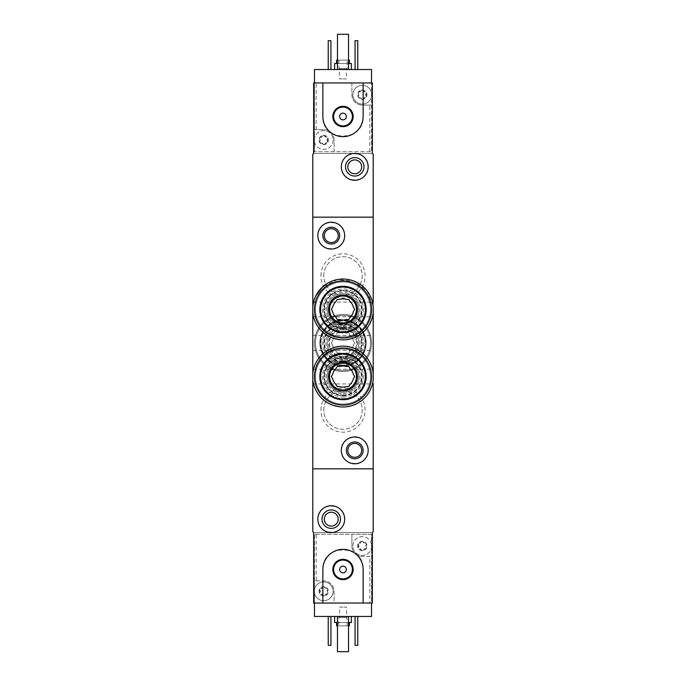 <?xml version="1.0" encoding="UTF-8"?>
<svg xmlns="http://www.w3.org/2000/svg" width="686" height="686" viewBox="0 0 686 686"><rect width="100%" height="100%" fill="white"/><g stroke="black" fill="none" stroke-linecap="round" stroke-linejoin="round"><path stroke-width="0.51" stroke-dasharray="3.43 2.57" d="M312.799 312.636C315.937 329.357 325.996 338.412 342.983 339.81C359.987 338.421 370.054 329.366 373.201 312.636L373.201 306.256L367.07 290.941L353.907 281.106L337.426 279.596L322.66 286.894M315.963 295.623L312.799 306.256M312.799 379.744C315.946 396.474 326.004 405.537 342.983 406.918C359.97 405.555 370.037 396.491 373.201 379.744L373.201 373.364C370.054 356.634 359.996 347.57 343.017 346.19C326.03 347.553 315.963 356.617 312.799 373.364M320.928 275.892A22.072 22.072 0 0 1 354.036 256.778A22.072 22.072 0 0 1 354.036 295.006A22.072 22.072 0 0 1 320.928 275.892M320.928 343A22.072 22.072 0 0 1 354.036 323.886A22.072 22.072 0 0 1 354.036 362.114A22.072 22.072 0 0 1 320.928 343M320.928 410.108A22.072 22.072 0 0 1 354.036 390.994A22.072 22.072 0 0 1 354.036 429.222A22.072 22.072 0 0 1 320.928 410.108M369.84 151.743L369.84 105.104L371.52 105.104L371.52 151.743L314.48 151.743L371.52 151.743L371.52 82.955L372.361 82.955L372.361 153.415L373.201 154.256L373.201 217.17L312.799 217.17L373.201 217.17L373.201 468.83L312.799 468.83L312.799 531.744L313.639 532.585L372.361 532.585L372.361 603.045L334.108 603.045L334.108 591.306A10.401 10.401 0 0 0 323.706 580.896A10.401 10.401 0 0 1 334.108 591.306L334.108 603.045L371.52 603.045L371.52 616.465L314.48 616.465L314.48 580.896L323.706 580.896L314.48 580.896L314.48 534.257L316.16 534.257L316.16 580.896M316.16 129.594L316.16 82.955L351.892 82.955L314.48 82.955L314.48 151.743L314.48 129.594L323.706 129.594L314.48 129.594L314.48 82.955L313.639 82.955L313.639 153.415L372.361 153.415L313.639 153.415L312.799 154.256L312.799 468.83L373.201 468.83L373.201 531.744L372.361 532.585L313.639 532.585L313.639 603.045L314.48 603.045L314.48 534.257L371.52 534.257L371.52 603.045L314.48 603.045M320.928 376.554A22.072 22.072 0 0 1 343 354.482A22.072 22.072 0 0 1 365.072 376.554A22.072 22.072 0 0 1 343 398.626A22.072 22.072 0 0 1 320.928 376.554M320.928 309.446A22.072 22.072 0 0 1 343 287.374A22.072 22.072 0 0 1 365.072 309.446A22.072 22.072 0 0 1 343 331.518A22.072 22.072 0 0 1 320.928 309.446M312.799 369.171L312.799 383.937L312.799 369.171L373.201 369.171L373.201 383.937L313.545 383.937M312.799 302.063L312.799 316.829L312.799 302.063L373.201 302.063L373.201 316.829L312.799 316.829M317.832 235.624C317.026 252.894 345.358 253.005 344.681 235.632C345.392 218.277 317.018 218.328 317.832 235.624M341.319 450.376C340.633 467.758 368.965 467.629 368.168 450.385C368.999 433.14 340.642 432.969 341.319 450.376M312.799 335.617L373.201 335.617L373.201 350.383L312.799 350.383L312.799 335.617L312.799 350.383M347.811 450.376A6.937 6.937 0 0 1 358.212 444.365A6.937 6.937 0 0 1 358.212 456.379A6.937 6.937 0 0 1 347.811 450.376M362.199 376.554A19.199 19.199 0 0 0 333.396 359.927A19.199 19.199 0 0 0 333.396 393.181A19.199 19.199 0 0 0 362.199 376.554A19.199 19.199 0 0 0 333.396 359.927A19.199 19.199 0 0 0 333.396 393.181A19.199 19.199 0 0 0 362.199 376.554M362.199 309.446A19.199 19.199 0 0 0 333.396 292.819A19.199 19.199 0 0 0 333.396 326.073A19.199 19.199 0 0 0 362.199 309.446A19.199 19.199 0 0 0 333.396 292.819A19.199 19.199 0 0 0 333.396 326.073A19.199 19.199 0 0 0 362.199 309.446M324.324 235.624A6.937 6.937 0 0 1 334.725 229.621A6.937 6.937 0 0 1 334.725 241.635A6.937 6.937 0 0 1 324.324 235.624M323.801 410.108A19.199 19.199 0 0 1 352.604 393.481A19.199 19.199 0 0 1 352.604 426.735A19.199 19.199 0 0 1 323.801 410.108A19.199 19.199 0 0 1 352.604 393.481A19.199 19.199 0 0 1 352.604 426.735A19.199 19.199 0 0 1 323.801 410.108M323.801 343A19.199 19.199 0 0 1 352.604 326.373A19.199 19.199 0 0 1 352.604 359.627A19.199 19.199 0 0 1 323.801 343A19.199 19.199 0 0 1 352.604 326.373A19.199 19.199 0 0 1 352.604 359.627A19.199 19.199 0 0 1 323.801 343M323.801 275.892A19.199 19.199 0 0 1 352.604 259.265A19.199 19.199 0 0 1 352.604 292.519A19.199 19.199 0 0 1 323.801 275.892A19.199 19.199 0 0 1 352.604 259.265A19.199 19.199 0 0 1 352.604 292.519A19.199 19.199 0 0 1 323.801 275.892M346.224 353.067A10.573 10.573 0 0 1 339.776 353.067A10.573 10.573 0 0 0 346.224 353.067L348.814 353.067L350.109 350.82A10.573 10.573 0 0 0 353.333 345.238A10.573 10.573 0 0 1 350.109 350.82L348.814 353.067L346.224 353.067M350.109 335.18A10.573 10.573 0 0 1 353.333 340.762A10.573 10.573 0 0 0 350.109 335.18L348.814 332.933L346.224 332.933A10.573 10.573 0 0 0 339.776 332.933A10.573 10.573 0 0 1 346.224 332.933L348.814 332.933L350.109 335.18M332.667 340.762A10.573 10.573 0 0 1 335.891 335.18A10.573 10.573 0 0 0 332.667 340.762L331.372 343L332.667 345.238A10.573 10.573 0 0 0 335.891 350.82L337.186 353.067L339.776 353.067L337.186 353.067L335.891 350.82A10.573 10.573 0 0 1 332.667 345.238L331.372 343L332.667 340.762M343 365.981A22.981 22.981 0 0 1 323.097 331.51A22.981 22.981 0 0 1 362.903 331.51A22.981 22.981 0 0 1 343 365.981A22.981 22.981 0 0 0 365.981 343A22.981 22.981 0 0 0 343 320.019A22.981 22.981 0 0 0 320.019 343A22.981 22.981 0 0 0 343 365.981M343 363.469A20.469 20.469 0 0 1 325.275 332.77A20.469 20.469 0 0 1 360.725 332.77A20.469 20.469 0 0 1 343 363.469M343 362.122A19.122 19.122 0 0 1 326.433 333.439A19.122 19.122 0 0 1 359.567 333.439A19.122 19.122 0 0 1 343 362.122A19.122 19.122 0 0 1 326.433 333.439A19.122 19.122 0 0 1 359.567 333.439A19.122 19.122 0 0 1 343 362.122A19.122 19.122 0 0 1 326.433 333.439A19.122 19.122 0 0 1 359.567 333.439A19.122 19.122 0 0 1 343 362.122A19.122 19.122 0 0 1 326.433 333.439A19.122 19.122 0 0 1 359.567 333.439A19.122 19.122 0 0 1 343 362.122M343 361.453A18.453 18.453 0 0 1 327.016 333.773A18.453 18.453 0 0 1 358.984 333.773A18.453 18.453 0 0 1 343 361.453M343 361.651A18.651 18.651 0 0 1 326.845 333.67A18.651 18.651 0 0 1 359.155 333.67A18.651 18.651 0 0 1 343 361.651M343 358.769A15.769 15.769 0 0 1 329.34 335.111A15.769 15.769 0 0 1 356.66 335.111A15.769 15.769 0 0 1 343 358.769A15.769 15.769 0 0 1 329.34 335.111A15.769 15.769 0 0 1 356.66 335.111A15.769 15.769 0 0 1 343 358.769A15.769 15.769 0 0 1 329.34 335.111A15.769 15.769 0 0 1 356.66 335.111A15.769 15.769 0 0 1 343 358.769M343 366.153A23.152 23.152 0 0 1 322.952 331.424A23.152 23.152 0 0 1 363.048 331.424A23.152 23.152 0 0 1 343 366.153A23.152 23.152 0 0 1 322.952 331.424A23.152 23.152 0 0 1 363.048 331.424A23.152 23.152 0 0 1 343 366.153A23.152 23.152 0 0 1 322.952 331.424A23.152 23.152 0 0 1 363.048 331.424A23.152 23.152 0 0 1 343 366.153M343 357.432A14.432 14.432 0 0 1 330.506 335.788A14.432 14.432 0 0 1 355.494 335.788A14.432 14.432 0 0 1 343 357.432M343 371.52A28.52 28.52 0 0 1 318.304 328.74A28.52 28.52 0 0 1 367.696 328.74A28.52 28.52 0 0 1 343 371.52A28.52 28.52 0 0 1 318.304 328.74A28.52 28.52 0 0 1 367.696 328.74A28.52 28.52 0 0 1 343 371.52A28.52 28.52 0 0 1 318.844 327.839A28.52 28.52 0 0 1 367.962 329.194A28.52 28.52 0 0 1 343 371.52A28.52 28.52 0 0 1 318.304 328.74A28.52 28.52 0 0 1 367.696 328.74A28.52 28.52 0 0 1 343 371.52M343 370.517A27.517 27.517 0 0 1 319.17 329.246A27.517 27.517 0 0 1 366.83 329.246A27.517 27.517 0 0 1 343 370.517A27.517 27.517 0 0 1 319.505 328.68A27.517 27.517 0 0 1 366.993 329.529A27.517 27.517 0 0 1 343 370.517A27.517 27.517 0 0 1 319.17 329.246A27.517 27.517 0 0 1 366.83 329.246A27.517 27.517 0 0 1 343 370.517A27.517 27.517 0 0 1 319.17 329.246A27.517 27.517 0 0 1 366.83 329.246A27.517 27.517 0 0 1 343 370.517M343 362.199A19.199 19.199 0 0 1 334.468 325.799A19.199 19.199 0 0 1 360.201 351.532A19.199 19.199 0 0 1 343 362.199M343 357.26A14.26 14.26 0 0 1 328.911 340.796A14.26 14.26 0 0 1 347.348 329.417A14.26 14.26 0 0 1 343 357.26M343 365.072A22.072 22.072 0 0 1 332.701 323.475A22.072 22.072 0 0 1 362.525 353.299A22.072 22.072 0 0 1 343 365.072A22.072 22.072 0 0 1 323.886 331.964A22.072 22.072 0 0 1 362.114 331.964A22.072 22.072 0 0 1 343 365.072M353.333 345.238L354.628 343L353.333 340.762L354.628 343L353.333 345.238M339.776 332.933L337.186 332.933L335.891 335.18L337.186 332.933L339.776 332.933M343 356.42A13.42 13.42 0 0 1 331.372 336.286A13.42 13.42 0 0 1 354.628 336.286A13.42 13.42 0 0 1 343 356.42A13.42 13.42 0 0 1 331.372 336.286A13.42 13.42 0 0 1 354.628 336.286A13.42 13.42 0 0 1 343 356.42A13.42 13.42 0 0 1 331.372 336.286A13.42 13.42 0 0 1 354.628 336.286A13.42 13.42 0 0 1 343 356.42M319.805 590.106L319.805 592.498A0.943 0.943 0 0 0 320.722 594.085L322.789 595.277A1.646 1.646 0 0 0 320.722 594.085L319.642 593.647A4.699 4.699 0 0 1 323.706 586.607A4.699 4.699 0 0 1 327.771 593.647A4.699 4.699 0 0 1 319.642 593.647L319.805 592.498A1.646 1.646 0 0 0 319.805 590.106L319.642 588.957L320.722 588.519A0.943 0.943 0 0 0 319.805 590.106M322.789 587.327L320.722 588.519A1.646 1.646 0 0 0 322.789 587.327L323.706 586.607L324.624 587.327A0.943 0.943 0 0 0 322.789 587.327M326.69 588.519L324.624 587.327A1.646 1.646 0 0 0 326.69 588.519L327.771 588.957L327.608 590.106A0.943 0.943 0 0 0 326.69 588.519M327.608 592.498L327.608 590.106A1.646 1.646 0 0 0 327.608 592.498L327.771 593.647L326.69 594.085A0.943 0.943 0 0 0 327.608 592.498M324.624 595.277L326.69 594.085A1.646 1.646 0 0 0 324.624 595.277L323.706 595.997L322.789 595.277A0.943 0.943 0 0 0 324.624 595.277M358.392 544.804L358.392 547.196A0.943 0.943 0 0 0 359.31 548.783L361.376 549.975A1.646 1.646 0 0 0 359.31 548.783L358.229 548.354A4.699 4.699 0 0 1 362.294 541.305A4.699 4.699 0 0 1 366.358 548.354A4.699 4.699 0 0 1 358.229 548.354L358.392 547.196A1.646 1.646 0 0 0 358.392 544.804L358.229 543.655L359.31 543.226A0.943 0.943 0 0 0 358.392 544.804M361.376 542.026L359.31 543.226A1.646 1.646 0 0 0 361.376 542.026L362.294 541.305L363.211 542.026A0.943 0.943 0 0 0 361.376 542.026M365.278 543.226L363.211 542.026A1.646 1.646 0 0 0 365.278 543.226L366.358 543.655L366.195 544.804A0.943 0.943 0 0 0 365.278 543.226M366.195 547.196L366.195 544.804A1.646 1.646 0 0 0 366.195 547.196L366.358 548.354L365.278 548.783A0.943 0.943 0 0 0 366.195 547.196M363.211 549.975L365.278 548.783A1.646 1.646 0 0 0 363.211 549.975L362.294 550.704L361.376 549.975A0.943 0.943 0 0 0 363.211 549.975M316.16 534.257L351.892 534.257L351.892 546.005A10.401 10.401 0 0 0 362.294 556.406A10.401 10.401 0 0 1 351.892 546.005L351.892 534.257L371.52 534.257L371.52 603.045M369.84 556.406L362.294 556.406L369.84 556.406L369.84 603.045M317.832 519.156C317.026 536.426 345.358 536.538 344.681 519.165C345.392 501.818 317.018 501.86 317.832 519.156M363.134 603.045L363.134 569.491C364.335 543.501 321.631 543.535 322.866 569.491L322.866 603.045M334.614 616.465L351.386 616.465L334.614 616.465M355.082 616.465L357.766 616.465L355.082 616.465L355.082 645.329L357.766 645.329L357.766 616.465M328.234 616.465L330.918 616.465L328.234 616.465L328.234 645.329L330.918 645.329L330.918 616.465M337.461 616.465L348.539 616.465L337.461 616.465L337.461 651.7L348.539 651.7L348.539 616.465M337.461 625.864L348.539 625.864M349.371 625.864L336.629 625.864M338.807 625.864L347.193 625.864L338.807 625.864L338.807 617.477L347.193 617.477L338.807 617.477L339.621 616.654L346.379 616.654L339.621 616.654L339.621 607.076L346.379 607.076L339.621 607.076M336.629 622.511L349.371 622.511L336.629 622.511M337.461 622.511L348.539 622.511M351.386 622.511L334.614 622.511M324.324 519.156A6.937 6.937 0 0 1 334.725 513.154A6.937 6.937 0 0 1 334.725 525.167A6.937 6.937 0 0 1 324.324 519.156M339.647 569.491A3.353 3.353 0 0 1 344.681 566.585A3.353 3.353 0 0 1 344.681 572.398A3.353 3.353 0 0 1 339.647 569.491M333.602 569.491A9.398 9.398 0 0 1 347.699 561.354A9.398 9.398 0 0 1 347.699 577.629A9.398 9.398 0 0 1 333.602 569.491M371.52 544.238A9.398 9.398 0 0 0 352.896 546.005A9.398 9.398 0 0 0 371.52 547.771A9.398 9.398 0 0 0 371.52 544.238M314.48 593.073A9.398 9.398 0 0 0 328.911 599.127A9.398 9.398 0 0 0 328.911 583.477A9.398 9.398 0 0 0 314.308 591.306A9.398 9.398 0 0 1 328.405 583.169A9.398 9.398 0 0 1 328.405 599.435A9.398 9.398 0 0 1 314.308 591.306A9.398 9.398 0 0 0 314.48 593.073M352.896 546.005A9.398 9.398 0 0 1 366.993 537.867A9.398 9.398 0 0 1 366.993 554.142A9.398 9.398 0 0 1 352.896 546.005M366.195 95.894L366.195 93.502A0.943 0.943 0 0 0 365.278 91.915L363.211 90.724A1.646 1.646 0 0 0 365.278 91.915L366.358 92.353A4.699 4.699 0 0 1 362.294 99.393A4.699 4.699 0 0 1 358.229 92.353A4.699 4.699 0 0 1 366.358 92.353L366.195 93.502A1.646 1.646 0 0 0 366.195 95.894L366.358 97.043L365.278 97.481A0.943 0.943 0 0 0 366.195 95.894M363.211 98.673L365.278 97.481A1.646 1.646 0 0 0 363.211 98.673L362.294 99.393L361.376 98.673A0.943 0.943 0 0 0 363.211 98.673M359.31 97.481L361.376 98.673A1.646 1.646 0 0 0 359.31 97.481L358.229 97.043L358.392 95.894A0.943 0.943 0 0 0 359.31 97.481M358.392 93.502L358.392 95.894A1.646 1.646 0 0 0 358.392 93.502L358.229 92.353L359.31 91.915A0.943 0.943 0 0 0 358.392 93.502M361.376 90.724L359.31 91.915A1.646 1.646 0 0 0 361.376 90.724L362.294 90.003L363.211 90.724A0.943 0.943 0 0 0 361.376 90.724M327.608 141.196L327.608 138.804A0.943 0.943 0 0 0 326.69 137.217L324.624 136.025A1.646 1.646 0 0 0 326.69 137.217L327.771 137.646A4.699 4.699 0 0 1 323.706 144.695A4.699 4.699 0 0 1 319.642 137.646A4.699 4.699 0 0 1 327.771 137.646L327.608 138.804A1.646 1.646 0 0 0 327.608 141.196L327.771 142.345L326.69 142.774A0.943 0.943 0 0 0 327.608 141.196M324.624 143.974L326.69 142.774A1.646 1.646 0 0 0 324.624 143.974L323.706 144.695L322.789 143.974A0.943 0.943 0 0 0 324.624 143.974M320.722 142.774L322.789 143.974A1.646 1.646 0 0 0 320.722 142.774L319.642 142.345L319.805 141.196A0.943 0.943 0 0 0 320.722 142.774M319.805 138.804L319.805 141.196A1.646 1.646 0 0 0 319.805 138.804L319.642 137.646L320.722 137.217A0.943 0.943 0 0 0 319.805 138.804M322.789 136.025L320.722 137.217A1.646 1.646 0 0 0 322.789 136.025L323.706 135.296L324.624 136.025A0.943 0.943 0 0 0 322.789 136.025M334.108 151.743L334.108 139.995A10.401 10.401 0 0 0 323.706 129.594A10.401 10.401 0 0 1 334.108 139.995L334.108 151.743M351.892 82.955L351.892 94.694A10.401 10.401 0 0 0 362.294 105.104A10.401 10.401 0 0 1 351.892 94.694L351.892 82.955M316.16 82.955L314.48 82.955L314.48 69.535L371.52 69.535L371.52 105.104L362.294 105.104L369.84 105.104M368.168 166.844C368.974 149.574 340.642 149.462 341.319 166.835C340.608 184.182 368.982 184.14 368.168 166.844M322.866 82.955L322.866 116.509C321.665 142.499 364.369 142.465 363.134 116.509L363.134 82.955M351.386 69.535L334.614 69.535L351.386 69.535M330.918 69.535L328.234 69.535L330.918 69.535L330.918 40.671L328.234 40.671L328.234 69.535M357.766 69.535L355.082 69.535L357.766 69.535L357.766 40.671L355.082 40.671L355.082 69.535M348.539 69.535L337.461 69.535L348.539 69.535L348.539 34.3L337.461 34.3L337.461 69.535M348.539 60.136L337.461 60.136M336.629 60.136L349.371 60.136M347.193 60.136L338.807 60.136L347.193 60.136L347.193 68.523L338.807 68.523L347.193 68.523L346.379 69.346L339.621 69.346L346.379 69.346L346.379 78.924L339.621 78.924L346.379 78.924M349.371 63.489L336.629 63.489L349.371 63.489M348.539 63.489L337.461 63.489M334.614 63.489L351.386 63.489M361.676 166.844A6.937 6.937 0 0 1 351.275 172.846A6.937 6.937 0 0 1 351.275 160.833A6.937 6.937 0 0 1 361.676 166.844M314.48 82.955L371.52 82.955M346.353 116.509A3.353 3.353 0 0 1 341.319 119.415A3.353 3.353 0 0 1 341.319 113.602A3.353 3.353 0 0 1 346.353 116.509M352.398 116.509A9.398 9.398 0 0 1 338.301 124.646A9.398 9.398 0 0 1 338.301 108.371A9.398 9.398 0 0 1 352.398 116.509M314.48 141.762A9.398 9.398 0 0 0 333.104 139.995A9.398 9.398 0 0 0 314.48 138.229A9.398 9.398 0 0 0 314.48 141.762M371.52 92.927A9.398 9.398 0 0 0 357.089 86.873A9.398 9.398 0 0 0 357.089 102.523A9.398 9.398 0 0 0 371.692 94.694A9.398 9.398 0 0 1 357.595 102.831A9.398 9.398 0 0 1 357.595 86.565A9.398 9.398 0 0 1 371.692 94.694A9.398 9.398 0 0 0 371.52 92.927M333.104 139.995A9.398 9.398 0 0 1 319.007 148.133A9.398 9.398 0 0 1 319.007 131.858A9.398 9.398 0 0 1 333.104 139.995M339.776 386.621A10.573 10.573 0 0 0 346.224 386.621L348.814 386.621L350.109 384.374A10.573 10.573 0 0 0 353.333 378.801L354.628 376.554L353.333 374.316A10.573 10.573 0 0 0 350.109 368.734L348.814 366.487L346.224 366.487A10.573 10.573 0 0 0 339.776 366.487L337.186 366.487L335.891 368.734A10.573 10.573 0 0 0 332.667 374.316L331.372 376.554L332.667 378.801A10.573 10.573 0 0 0 335.891 384.374L337.186 386.621L339.776 386.621M343 399.535A22.981 22.981 0 0 0 362.903 365.063A22.981 22.981 0 0 0 323.097 365.063A22.981 22.981 0 0 0 343 399.535A22.981 22.981 0 0 1 320.019 376.554A22.981 22.981 0 0 1 343 353.573A22.981 22.981 0 0 1 365.981 376.554A22.981 22.981 0 0 1 343 399.535M343 397.023A20.469 20.469 0 0 0 360.725 366.324A20.469 20.469 0 0 0 325.275 366.324A20.469 20.469 0 0 0 343 397.023M343 395.676A19.122 19.122 0 0 0 359.567 366.993A19.122 19.122 0 0 0 326.433 366.993A19.122 19.122 0 0 0 343 395.676A19.122 19.122 0 0 0 359.567 366.993A19.122 19.122 0 0 0 326.433 366.993A19.122 19.122 0 0 0 343 395.676A19.122 19.122 0 0 0 359.567 366.993A19.122 19.122 0 0 0 326.433 366.993A19.122 19.122 0 0 0 343 395.676A19.122 19.122 0 0 0 359.567 366.993A19.122 19.122 0 0 0 326.433 366.993A19.122 19.122 0 0 0 343 395.676M343 395.007A18.453 18.453 0 0 0 358.984 367.327A18.453 18.453 0 0 0 327.016 367.327A18.453 18.453 0 0 0 343 395.007M343 395.205A18.651 18.651 0 0 0 359.155 367.224A18.651 18.651 0 0 0 326.845 367.224A18.651 18.651 0 0 0 343 395.205M343 392.323A15.769 15.769 0 0 0 356.66 368.665A15.769 15.769 0 0 0 329.34 368.665A15.769 15.769 0 0 0 343 392.323A15.769 15.769 0 0 0 356.66 368.665A15.769 15.769 0 0 0 329.34 368.665A15.769 15.769 0 0 0 343 392.323A15.769 15.769 0 0 0 356.66 368.665A15.769 15.769 0 0 0 329.34 368.665A15.769 15.769 0 0 0 343 392.323M343 399.706A23.152 23.152 0 0 0 363.048 364.978A23.152 23.152 0 0 0 322.952 364.978A23.152 23.152 0 0 0 343 399.706M343 405.074A28.52 28.52 0 0 0 367.696 362.294A28.52 28.52 0 0 0 318.304 362.294A28.52 28.52 0 0 0 343 405.074A28.52 28.52 0 0 0 367.696 362.294A28.52 28.52 0 0 0 318.304 362.294A28.52 28.52 0 0 0 343 405.074A28.52 28.52 0 0 0 367.696 362.294A28.52 28.52 0 0 0 318.304 362.294A28.52 28.52 0 0 0 343 405.074M343 404.071A27.517 27.517 0 0 0 366.83 362.8A27.517 27.517 0 0 0 319.17 362.8A27.517 27.517 0 0 0 343 404.071A27.517 27.517 0 0 0 366.83 362.8A27.517 27.517 0 0 0 319.17 362.8A27.517 27.517 0 0 0 343 404.071A27.517 27.517 0 0 0 366.83 362.8A27.517 27.517 0 0 0 319.17 362.8A27.517 27.517 0 0 0 343 404.071A27.517 27.517 0 0 0 366.83 362.8A27.517 27.517 0 0 0 319.17 362.8A27.517 27.517 0 0 0 343 404.071M343 395.753A19.199 19.199 0 0 0 359.627 366.95A19.199 19.199 0 0 0 326.373 366.95A19.199 19.199 0 0 0 343 395.753M343 390.814A14.26 14.26 0 0 0 357.089 374.35A14.26 14.26 0 0 0 338.652 362.971A14.26 14.26 0 0 0 343 390.814M343 398.626A22.072 22.072 0 0 0 362.114 365.518A22.072 22.072 0 0 0 323.886 365.518A22.072 22.072 0 0 0 343 398.626A22.072 22.072 0 0 0 362.114 365.518A22.072 22.072 0 0 0 323.886 365.518A22.072 22.072 0 0 0 343 398.626M343 389.974A13.42 13.42 0 0 0 354.628 369.84A13.42 13.42 0 0 0 331.372 369.84A13.42 13.42 0 0 0 343 389.974M339.776 319.513A10.573 10.573 0 0 0 346.224 319.513L348.814 319.513L350.109 317.266A10.573 10.573 0 0 0 353.333 311.684L354.628 309.446L353.333 307.199A10.573 10.573 0 0 0 350.109 301.626L348.814 299.379L346.224 299.379A10.573 10.573 0 0 0 339.776 299.379L337.186 299.379L335.891 301.626A10.573 10.573 0 0 0 332.667 307.199L331.372 309.446L332.667 311.684A10.573 10.573 0 0 0 335.891 317.266L337.186 319.513L339.776 319.513M343 332.427A22.981 22.981 0 0 0 362.903 297.956A22.981 22.981 0 0 0 323.097 297.956A22.981 22.981 0 0 0 343 332.427A22.981 22.981 0 0 1 320.019 309.446A22.981 22.981 0 0 1 343 286.465A22.981 22.981 0 0 1 365.981 309.446A22.981 22.981 0 0 1 343 332.427M343 329.915A20.469 20.469 0 0 0 360.725 299.207A20.469 20.469 0 0 0 325.275 299.207A20.469 20.469 0 0 0 343 329.915M343 328.568A19.122 19.122 0 0 0 359.567 299.885A19.122 19.122 0 0 0 326.433 299.885A19.122 19.122 0 0 0 343 328.568A19.122 19.122 0 0 0 359.567 299.885A19.122 19.122 0 0 0 326.433 299.885A19.122 19.122 0 0 0 343 328.568A19.122 19.122 0 0 0 359.567 299.885A19.122 19.122 0 0 0 326.433 299.885A19.122 19.122 0 0 0 343 328.568A19.122 19.122 0 0 0 359.567 299.885A19.122 19.122 0 0 0 326.433 299.885A19.122 19.122 0 0 0 343 328.568M343 327.899A18.453 18.453 0 0 0 358.984 300.219A18.453 18.453 0 0 0 327.016 300.219A18.453 18.453 0 0 0 343 327.899M343 328.097A18.651 18.651 0 0 0 359.155 300.116A18.651 18.651 0 0 0 326.845 300.116A18.651 18.651 0 0 0 343 328.097M343 325.215A15.769 15.769 0 0 0 356.66 301.557A15.769 15.769 0 0 0 329.34 301.557A15.769 15.769 0 0 0 343 325.215A15.769 15.769 0 0 0 356.66 301.557A15.769 15.769 0 0 0 329.34 301.557A15.769 15.769 0 0 0 343 325.215A15.769 15.769 0 0 0 356.66 301.557A15.769 15.769 0 0 0 329.34 301.557A15.769 15.769 0 0 0 343 325.215M343 332.599A23.152 23.152 0 0 0 363.048 297.87A23.152 23.152 0 0 0 322.952 297.87A23.152 23.152 0 0 0 343 332.599M343 337.966A28.52 28.52 0 0 0 367.696 295.186A28.52 28.52 0 0 0 318.304 295.186A28.52 28.52 0 0 0 343 337.966A28.52 28.52 0 0 0 367.696 295.186A28.52 28.52 0 0 0 318.304 295.186A28.52 28.52 0 0 0 343 337.966A28.52 28.52 0 0 0 367.696 295.186A28.52 28.52 0 0 0 318.304 295.186A28.52 28.52 0 0 0 343 337.966M343 336.963A27.517 27.517 0 0 0 366.83 295.692A27.517 27.517 0 0 0 319.17 295.692A27.517 27.517 0 0 0 343 336.963A27.517 27.517 0 0 0 366.83 295.692A27.517 27.517 0 0 0 319.17 295.692A27.517 27.517 0 0 0 343 336.963A27.517 27.517 0 0 0 366.83 295.692A27.517 27.517 0 0 0 319.17 295.692A27.517 27.517 0 0 0 343 336.963A27.517 27.517 0 0 0 366.83 295.692A27.517 27.517 0 0 0 319.17 295.692A27.517 27.517 0 0 0 343 336.963M343 328.645A19.199 19.199 0 0 0 359.627 299.842A19.199 19.199 0 0 0 326.373 299.842A19.199 19.199 0 0 0 343 328.645M343 323.706A14.26 14.26 0 0 0 357.089 307.242A14.26 14.26 0 0 0 338.652 295.863A14.26 14.26 0 0 0 343 323.706M343 331.518A22.072 22.072 0 0 0 362.114 298.41A22.072 22.072 0 0 0 323.886 298.41A22.072 22.072 0 0 0 343 331.518A22.072 22.072 0 0 0 362.114 298.41A22.072 22.072 0 0 0 323.886 298.41A22.072 22.072 0 0 0 343 331.518M343 322.866A13.42 13.42 0 0 0 354.628 302.732A13.42 13.42 0 0 0 331.372 302.732A13.42 13.42 0 0 0 343 322.866M343 360.03A17.03 17.03 0 0 1 328.251 334.485A17.03 17.03 0 0 1 357.749 334.485A17.03 17.03 0 0 1 343 360.03M343 365.595A22.595 22.595 0 0 1 323.432 331.698A22.595 22.595 0 0 1 362.568 331.698A22.595 22.595 0 0 1 343 365.595M343 393.584A17.03 17.03 0 0 0 357.749 368.039A17.03 17.03 0 0 0 328.251 368.039A17.03 17.03 0 0 0 343 393.584M343 326.476A17.03 17.03 0 0 0 357.749 300.931A17.03 17.03 0 0 0 328.251 300.931A17.03 17.03 0 0 0 343 326.476M347.193 625.864L346.379 607.076M338.807 60.136L339.621 78.924"/><path stroke-width="1.03" d="M373.201 316.829L373.201 312.636A30.364 30.364 0 0 1 312.799 312.636L312.799 306.256A30.364 30.364 0 0 1 373.201 306.256L373.201 379.744A30.364 30.364 0 0 1 312.799 379.744L312.799 373.364A30.364 30.364 0 0 1 373.201 373.364L373.201 369.171M322.66 286.894L315.963 295.623M373.201 383.937L373.201 531.744L372.361 532.585L372.361 603.045L363.134 603.045L363.134 569.491A20.134 20.134 0 0 0 343 549.357A20.134 20.134 0 0 0 322.866 569.491L322.866 603.045L313.639 603.045L313.639 532.585L312.799 531.744L312.799 468.83L373.201 468.83L312.799 468.83L312.799 379.744M312.799 306.256L312.799 217.17L373.201 217.17L373.201 302.063M312.799 312.636L312.799 373.364M373.201 350.383L373.201 335.617M341.319 450.376A13.42 13.42 0 0 1 361.453 438.748A13.42 13.42 0 0 1 361.453 461.995A13.42 13.42 0 0 1 341.319 450.376M346.353 450.376A8.386 8.386 0 0 1 358.941 443.113A8.386 8.386 0 0 1 358.941 457.639A8.386 8.386 0 0 1 346.353 450.376M347.811 450.376A6.937 6.937 0 0 1 358.212 444.365A6.937 6.937 0 0 1 358.212 456.379A6.937 6.937 0 0 1 347.811 450.376M317.832 235.624A13.42 13.42 0 0 1 337.966 224.005A13.42 13.42 0 0 1 337.966 247.252A13.42 13.42 0 0 1 317.832 235.624M322.866 235.624A8.386 8.386 0 0 1 335.454 228.361A8.386 8.386 0 0 1 335.454 242.887A8.386 8.386 0 0 1 322.866 235.624M324.324 235.624A6.937 6.937 0 0 1 334.725 229.621A6.937 6.937 0 0 1 334.725 241.635A6.937 6.937 0 0 1 324.324 235.624M371.52 603.045L371.52 616.465L314.48 616.465L314.48 603.045M336.629 622.511L336.629 625.864L337.461 625.864M348.539 625.864L349.371 625.864L349.371 622.511M334.614 616.465L334.614 622.511L337.461 622.511M348.539 622.511L351.386 622.511L351.386 616.465M357.766 616.465L357.766 645.329L355.082 645.329L355.082 616.465M330.918 616.465L330.918 645.329L328.234 645.329L328.234 616.465M317.832 519.156A13.42 13.42 0 0 1 337.966 507.537A13.42 13.42 0 0 1 337.966 530.784A13.42 13.42 0 0 1 317.832 519.156M322.026 519.156A9.227 9.227 0 0 1 335.866 511.173A9.227 9.227 0 0 1 335.866 527.148A9.227 9.227 0 0 1 322.026 519.156M324.324 519.156A6.937 6.937 0 0 1 334.725 513.154A6.937 6.937 0 0 1 334.725 525.167A6.937 6.937 0 0 1 324.324 519.156M348.539 616.465L348.539 651.7L337.461 651.7L337.461 616.465M322.866 603.045L363.134 603.045M332.83 569.491A10.17 10.17 0 0 1 348.085 560.685A10.17 10.17 0 0 1 348.085 578.298A10.17 10.17 0 0 1 332.83 569.491M339.647 569.491A3.353 3.353 0 0 1 344.681 566.585A3.353 3.353 0 0 1 344.681 572.398A3.353 3.353 0 0 1 339.647 569.491M333.602 569.491A9.398 9.398 0 0 1 347.699 561.354A9.398 9.398 0 0 1 347.699 577.629A9.398 9.398 0 0 1 333.602 569.491M314.48 82.955L314.48 69.535L371.52 69.535L371.52 82.955M313.639 82.955L322.866 82.955L322.866 116.509A20.134 20.134 0 0 0 343 136.643A20.134 20.134 0 0 0 363.134 116.509L363.134 82.955L372.361 82.955L372.361 153.415L373.201 154.256L373.201 217.17L312.799 217.17L312.799 154.256L313.639 153.415L313.639 82.955M349.371 63.489L349.371 60.136L348.539 60.136M337.461 60.136L336.629 60.136L336.629 63.489M351.386 69.535L351.386 63.489L348.539 63.489M337.461 63.489L334.614 63.489L334.614 69.535M328.234 69.535L328.234 40.671L330.918 40.671L330.918 69.535M355.082 69.535L355.082 40.671L357.766 40.671L357.766 69.535M368.168 166.844A13.42 13.42 0 0 1 348.034 178.463A13.42 13.42 0 0 1 348.034 155.216A13.42 13.42 0 0 1 368.168 166.844M363.974 166.844A9.227 9.227 0 0 1 350.134 174.827A9.227 9.227 0 0 1 350.134 158.852A9.227 9.227 0 0 1 363.974 166.844M361.676 166.844A6.937 6.937 0 0 1 351.275 172.846A6.937 6.937 0 0 1 351.275 160.833A6.937 6.937 0 0 1 361.676 166.844M337.461 69.535L337.461 34.3L348.539 34.3L348.539 69.535M363.134 82.955L322.866 82.955M353.17 116.509A10.17 10.17 0 0 1 337.915 125.315A10.17 10.17 0 0 1 337.915 107.702A10.17 10.17 0 0 1 353.17 116.509M346.353 116.509A3.353 3.353 0 0 1 341.319 119.415A3.353 3.353 0 0 1 341.319 113.602A3.353 3.353 0 0 1 346.353 116.509M352.398 116.509A9.398 9.398 0 0 1 338.301 124.646A9.398 9.398 0 0 1 338.301 108.371A9.398 9.398 0 0 1 352.398 116.509M339.776 386.621A10.573 10.573 0 0 0 346.224 386.621L348.814 386.621L350.109 384.374A10.573 10.573 0 0 0 353.333 378.801L354.628 376.554L353.333 374.316A10.573 10.573 0 0 0 350.109 368.734L348.814 366.487L346.224 366.487A10.573 10.573 0 0 0 339.776 366.487L337.186 366.487L335.891 368.734A10.573 10.573 0 0 0 332.667 374.316L331.372 376.554L332.667 378.801A10.573 10.573 0 0 0 335.891 384.374L337.186 386.621L339.776 386.621M343 399.706A23.152 23.152 0 0 0 363.048 364.978A23.152 23.152 0 0 0 322.952 364.978A23.152 23.152 0 0 0 343 399.706A23.152 23.152 0 0 0 363.048 364.978A23.152 23.152 0 0 0 322.952 364.978A23.152 23.152 0 0 0 343 399.706M343 390.986A14.432 14.432 0 0 0 355.494 369.342A14.432 14.432 0 0 0 330.506 369.342A14.432 14.432 0 0 0 343 390.986M343 405.074A28.52 28.52 0 0 0 367.696 362.294A28.52 28.52 0 0 0 318.304 362.294A28.52 28.52 0 0 0 343 405.074M343 389.974A13.42 13.42 0 0 0 354.628 369.84A13.42 13.42 0 0 0 331.372 369.84A13.42 13.42 0 0 0 343 389.974A13.42 13.42 0 0 0 354.628 369.84A13.42 13.42 0 0 0 331.372 369.84A13.42 13.42 0 0 0 343 389.974M339.776 319.513A10.573 10.573 0 0 0 346.224 319.513L348.814 319.513L350.109 317.266A10.573 10.573 0 0 0 353.333 311.684L354.628 309.446L353.333 307.199A10.573 10.573 0 0 0 350.109 301.626L348.814 299.379L346.224 299.379A10.573 10.573 0 0 0 339.776 299.379L337.186 299.379L335.891 301.626A10.573 10.573 0 0 0 332.667 307.199L331.372 309.446L332.667 311.684A10.573 10.573 0 0 0 335.891 317.266L337.186 319.513L339.776 319.513M343 332.599A23.152 23.152 0 0 0 363.048 297.87A23.152 23.152 0 0 0 322.952 297.87A23.152 23.152 0 0 0 343 332.599A23.152 23.152 0 0 0 363.048 297.87A23.152 23.152 0 0 0 322.952 297.87A23.152 23.152 0 0 0 343 332.599M343 323.878A14.432 14.432 0 0 0 355.494 302.234A14.432 14.432 0 0 0 330.506 302.234A14.432 14.432 0 0 0 343 323.878M343 337.966A28.52 28.52 0 0 0 367.696 295.186A28.52 28.52 0 0 0 318.304 295.186A28.52 28.52 0 0 0 343 337.966M343 322.866A13.42 13.42 0 0 0 354.628 302.732A13.42 13.42 0 0 0 331.372 302.732A13.42 13.42 0 0 0 343 322.866A13.42 13.42 0 0 0 354.628 302.732A13.42 13.42 0 0 0 331.372 302.732A13.42 13.42 0 0 0 343 322.866M343 399.149A22.595 22.595 0 0 0 362.568 365.252A22.595 22.595 0 0 0 323.432 365.252A22.595 22.595 0 0 0 343 399.149M343 332.041A22.595 22.595 0 0 0 362.568 298.144A22.595 22.595 0 0 0 323.432 298.144A22.595 22.595 0 0 0 343 332.041"/></g></svg>
